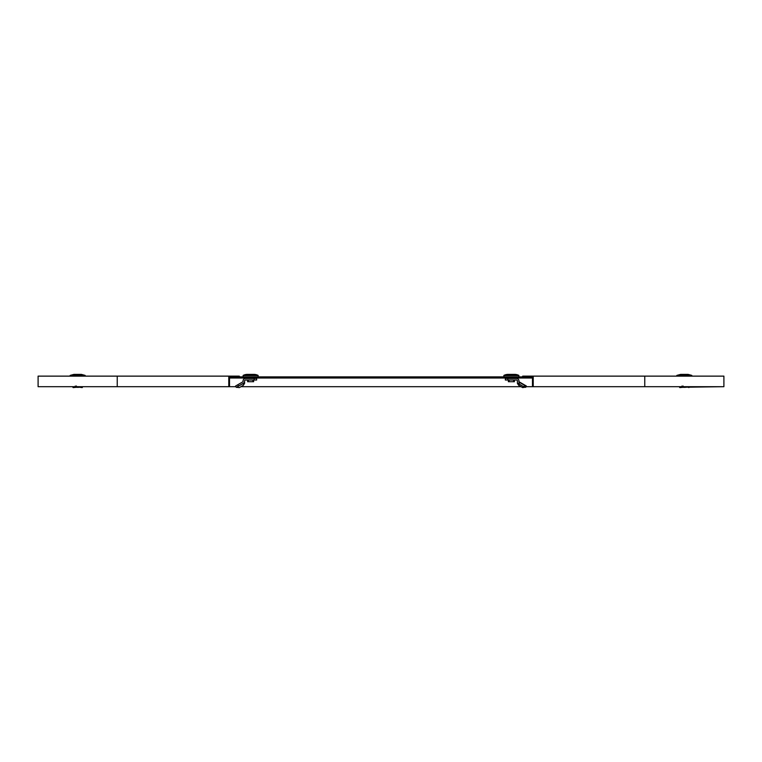 <?xml version="1.0" encoding="UTF-8"?>
<svg xmlns="http://www.w3.org/2000/svg" width="762" height="762" viewBox="0 0 762 762"><rect width="100%" height="100%" fill="white"/><g stroke="black" fill="none" stroke-linecap="round" stroke-linejoin="round"><path stroke-width="1.14" d="M81.696 386.686A6.782 3.391 180 0 1 76.362 387.287L73.142 387.601L72.533 386.686L38.1 386.686L228.771 386.686L228.771 376.133L239.316 376.133L239.316 376.885L229.524 376.885L532.476 376.885L532.476 386.686L723.9 386.686L686.019 387.21M682.581 387.239A6.782 3.391 180 0 0 683.028 387.287L679.809 387.601L679.209 386.686L526.075 386.686M521.065 386.686L240.935 386.686M235.925 386.686L82.791 386.686L82.191 387.601L79.343 387.21M229.524 378.019L230.276 378.019L230.276 376.885M230.276 378.019L531.724 378.019L531.724 376.885M531.724 378.019L532.476 378.019M723.9 386.686L723.9 376.133L522.684 376.133L522.684 376.885L532.476 376.885M533.229 386.686L533.229 376.133M229.524 376.885L229.524 386.686L228.771 386.686M228.771 376.133L38.1 376.133L38.1 386.686M75.905 387.239A6.782 3.391 180 0 0 76.362 387.287L76.362 385.982M75.981 387.21L75.228 386.086M81.439 374.399L85.115 375.39L81.439 374.399L73.885 374.399L70.209 375.39L70.133 376.133M82.191 386.686L82.191 387.601M688.858 386.686L688.858 387.601M507.863 378.504L507.863 380.019L505.349 380.019L505.349 378.504L516.655 378.504A2.257 2.257 0 0 1 518.912 380.771L519.341 384.181L523.294 386.467L526.342 385.982L519.293 381.914A0.752 0.752 0 0 1 518.912 381.257M507.863 380.019L516.655 380.019A0.752 0.752 0 0 1 517.408 380.771L517.408 383.372L518.912 383.372M525.694 387.353L526.342 385.982L525.694 387.353M525.589 387.287L525.904 386.086L519.341 382.295A0.752 0.629 -0 0 1 518.912 381.724M517.408 383.372L518.684 385.315L522.646 387.601L525.256 387.21M522.646 387.601L523.294 386.467M518.684 385.315L519.293 381.914M515.788 378.019L506.968 378.019M515.16 374.399L507.597 374.399L515.16 374.399A9.42 9.42 0 0 1 518.827 375.39L518.912 376.885M507.597 374.399A9.42 9.42 0 0 0 503.92 375.39L503.844 376.885M510.359 376.885L503.911 376.885M518.846 376.885L512.397 376.885M514.426 380.019L514.388 381.714L508.359 381.714L508.33 380.019M688.372 386.686A6.782 3.391 180 0 1 683.028 387.287L683.028 385.982M682.657 387.21L681.895 386.086M688.115 374.399L691.791 375.39L688.115 374.399L680.561 374.399L676.885 375.39L676.799 376.133M254.137 380.019L256.651 380.019L256.651 378.504L254.137 378.504L254.137 380.019L245.345 380.019A0.752 0.752 0 0 0 244.592 380.771L244.592 381.257A2.257 2.257 0 0 1 243.459 383.219L238.487 386.096L237.734 384.791L242.707 381.914A0.752 0.752 0 0 0 243.088 381.257L243.088 380.771A2.257 2.257 0 0 1 245.345 378.504L254.137 378.504M238.487 386.096L236.306 387.353L235.553 386.048L237.734 384.791M236.41 387.287L239.354 387.601L243.316 385.315L243.316 383.419A2.257 1.876 0 0 0 244.592 381.724L244.592 383.372L243.316 385.315M236.744 387.21L243.459 383.219M246.212 378.019L255.032 378.019M246.84 374.399L254.403 374.399L246.84 374.399A9.42 9.42 0 0 0 243.173 375.39L243.088 376.885M249.603 376.885L243.154 376.885M258.089 376.885L251.641 376.885M254.403 374.399A9.42 9.42 0 0 1 258.08 375.39L258.156 376.885M253.67 380.019L253.641 381.714L247.612 381.714L247.574 380.019L247.612 381.714M644.766 386.686L644.766 376.133M117.234 386.686L117.234 376.133M85.115 375.39L70.133 375.523L85.115 375.39L85.201 376.133M518.827 375.39L503.92 375.39M518.912 375.523L503.844 375.523M513.636 381.714L513.674 380.019M509.083 380.019L509.121 381.714M691.791 375.39L676.799 375.523L691.791 375.39L691.867 376.133M258.156 375.523L243.088 375.523M258.08 375.39L243.173 375.39M248.326 380.019L248.364 381.714M252.879 381.714L252.917 380.019M73.885 374.399L70.209 375.39M680.561 374.399L676.885 375.39"/></g></svg>
